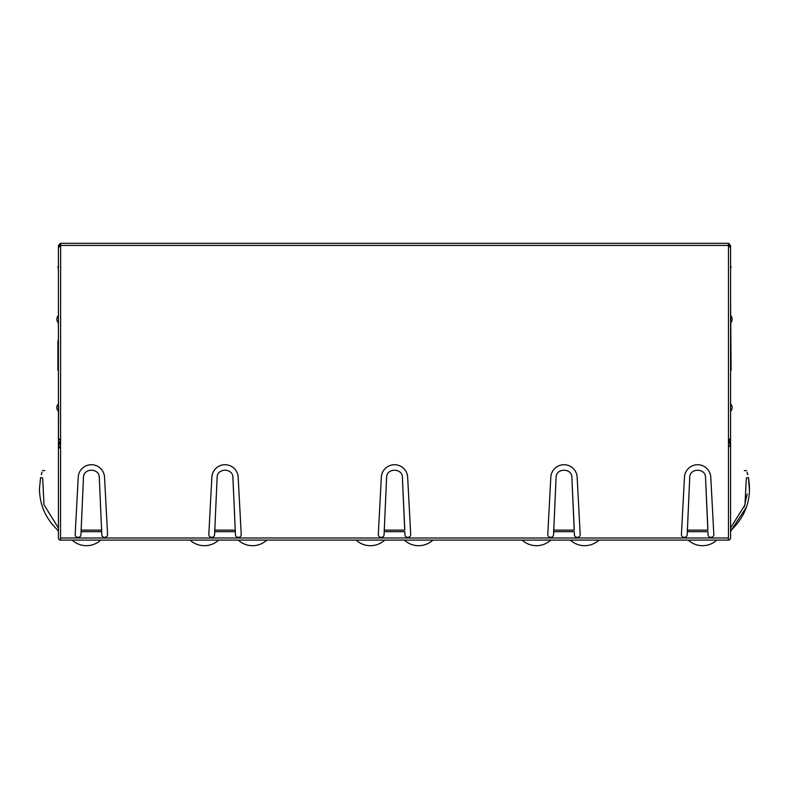 <?xml version="1.0" encoding="UTF-8"?>
<svg xmlns="http://www.w3.org/2000/svg" width="789" height="789" viewBox="0 0 789 789"><rect width="100%" height="100%" fill="white"/><g stroke="black" fill="none" stroke-linecap="round" stroke-linejoin="round"><path stroke-width="1.18" d="M549.588 537.26L551.748 537.26M576.226 537.26L578.386 537.26M380.101 537.26L382.261 537.26M406.739 537.26L408.899 537.26M210.614 537.26L212.774 537.26M237.252 537.26L239.412 537.26M76.977 537.26L79.137 537.26M103.615 537.26L105.775 537.26M683.225 537.26L685.385 537.26M709.863 537.26L712.023 537.26M72.174 540.1A21.086 21.086 0 0 0 100.775 540.1M190.05 540.1A21.086 21.086 0 0 0 218.652 540.1M744.175 507.219L747.193 493.953M730.575 529.35L731.265 530.109L746.404 507.258M749.511 490.955L748.416 477.552C745.812 467.808 745.812 467.808 748.416 477.552C745.812 467.808 745.812 467.808 748.416 477.552L746.345 477.976C743.83 468.558 743.83 468.558 746.345 477.976L744.944 504.96L730.575 527.871M744.313 470.698L746.463 470.451M730.575 443.951L730.575 419.699M730.575 400.191L730.575 414.955M730.575 326.597L730.575 322.908A5.099 5.099 0 0 0 732.153 319.22A5.099 5.099 0 0 1 730.575 322.908M732.153 319.22A5.099 5.099 0 0 0 730.575 315.531L730.575 311.842M728.464 446.416L730.575 446.416L730.575 370.357L731.097 370.357L730.575 298.656M728.464 446.12L730.387 445.578L730.575 446.416L730.575 537.999A2.111 2.111 0 0 1 728.464 540.1L60.536 540.1A2.111 2.111 0 0 1 58.425 537.999L58.425 448.044L60.536 448.044M58.425 400.191L58.425 403.879A5.099 5.099 0 0 0 58.425 411.266L58.425 414.955M58.613 406.532L58.425 448.044L58.613 446.653L60.536 447.195M732.153 407.578A5.099 5.099 0 0 1 730.575 411.266A5.099 5.099 0 0 0 730.575 403.879M748.416 477.552C751.956 498.076 746.236 515.592 731.265 530.109L730.575 531.668M747.745 474.692L746.996 472.049M60.645 245.487L60.536 540.1M60.536 537.999L728.464 537.999L728.464 540.1M58.613 438.842L58.613 446.653L60.408 440.321M58.425 443.951L58.425 419.699M58.425 322.908L58.425 315.531A5.099 5.099 0 0 0 58.425 322.908M58.425 529.35L57.735 530.109L58.425 531.668M57.735 530.109C45.801 518.846 39.706 505.068 39.45 488.766L40.584 477.552C43.188 467.808 43.188 467.808 40.584 477.552C43.188 467.808 43.188 467.808 40.584 477.552L42.655 477.976L43.997 504.782L58.13 527.585L43.997 504.782L42.655 477.976C45.17 468.558 45.17 468.558 42.655 477.976M41.255 474.692L42.004 472.078M44.687 470.698L42.537 470.451M730.387 438.842L730.387 445.578L728.849 440.154M728.464 537.999L728.464 245.418L60.575 245.418M728.355 245.517L730.575 247.736L730.575 438.26L728.355 440.469M235.447 534.755L232.913 477.552C233.09 467.818 216.936 467.808 217.113 477.552L214.578 534.755A2.89 2.89 0 0 1 211.511 537.467A2.89 2.89 0 0 1 208.819 534.38L211.856 477.197A13.176 13.176 0 0 1 225.013 464.721A13.176 13.176 0 0 1 238.179 477.197L241.217 534.38A2.89 2.89 0 0 1 238.525 537.467A2.89 2.89 0 0 1 235.447 534.755M80.942 534.755L83.476 477.552C83.299 467.808 99.453 467.818 99.276 477.552L101.811 534.755A2.89 2.89 0 0 0 104.878 537.467A2.89 2.89 0 0 0 107.57 534.38L104.533 477.197A13.176 13.176 0 0 0 91.376 464.721A13.176 13.176 0 0 0 78.219 477.197L75.182 534.38A2.89 2.89 0 0 0 77.874 537.467A2.89 2.89 0 0 0 80.942 534.755M386.107 488.766L384.204 531.668L404.796 531.668L404.935 534.755A2.89 2.89 0 0 0 407.814 537.467A2.89 2.89 0 0 0 410.694 534.38L407.657 477.197A13.176 13.176 0 0 0 394.5 464.721A13.176 13.176 0 0 0 381.343 477.197L378.306 534.38A2.89 2.89 0 0 0 381.186 537.467A2.89 2.89 0 0 0 384.065 534.755L386.6 477.552C386.423 467.818 402.577 467.808 402.4 477.552L404.727 528.551M555.584 488.766L553.681 531.668L574.284 531.668L574.422 534.755A2.89 2.89 0 0 0 577.301 537.467A2.89 2.89 0 0 0 580.181 534.38L577.144 477.197A13.176 13.176 0 0 0 563.987 464.721A13.176 13.176 0 0 0 550.821 477.197L547.783 534.38A2.89 2.89 0 0 0 550.663 537.467A2.89 2.89 0 0 0 553.553 534.755L556.087 477.552C555.91 467.818 572.064 467.808 571.887 477.552L574.214 528.551M689.231 488.766L687.327 531.668L707.92 531.668L708.058 534.755A2.89 2.89 0 0 0 710.938 537.467A2.89 2.89 0 0 0 713.818 534.38L710.781 477.197A13.176 13.176 0 0 0 697.624 464.721A13.176 13.176 0 0 0 684.467 477.197L681.43 534.38A2.89 2.89 0 0 0 684.31 537.467A2.89 2.89 0 0 0 687.189 534.755L689.724 477.552C689.547 467.818 705.701 467.808 705.524 477.552L707.851 528.551M728.375 245.448L728.425 243.308L728.464 245.418M687.397 528.551L687.397 530.109L707.851 530.109L706.017 488.766M553.75 528.551L553.75 530.109L574.214 530.109L572.38 488.766M384.273 528.551L384.273 530.109L404.727 530.109L402.893 488.766M82.983 488.766L81.149 530.109L101.603 530.109L99.769 488.766M81.149 528.551L81.08 531.668L101.673 531.668L101.603 528.551M233.416 488.766L235.25 530.109L214.786 530.109L216.62 488.766M214.786 528.551L214.716 531.668L235.319 531.668L235.25 528.551M60.645 440.469L58.425 438.26L58.425 247.736L60.575 245.487L60.536 243.308L728.425 243.308M60.645 243.308L60.625 245.527M60.339 243.328L58.425 245.517L60.536 245.517M728.661 243.328L730.575 245.517L728.464 245.586M58.425 245.517L58.425 247.736M730.575 279.681L730.575 245.517M58.425 370.357L57.903 370.357L57.903 340.838L58.425 340.838M58.425 265.449L57.903 267.56L58.425 267.56M730.575 265.449L731.097 267.56L730.575 267.56M356.105 540.1A21.086 21.086 0 0 0 384.707 540.1M522.17 540.1A21.086 21.086 0 0 0 550.761 540.1M238.239 540.1A21.086 21.086 0 0 0 266.83 540.1M404.293 540.1A21.086 21.086 0 0 0 432.895 540.1M570.348 540.1A21.086 21.086 0 0 0 598.95 540.1M688.225 540.1A21.086 21.086 0 0 0 716.826 540.1"/></g></svg>
